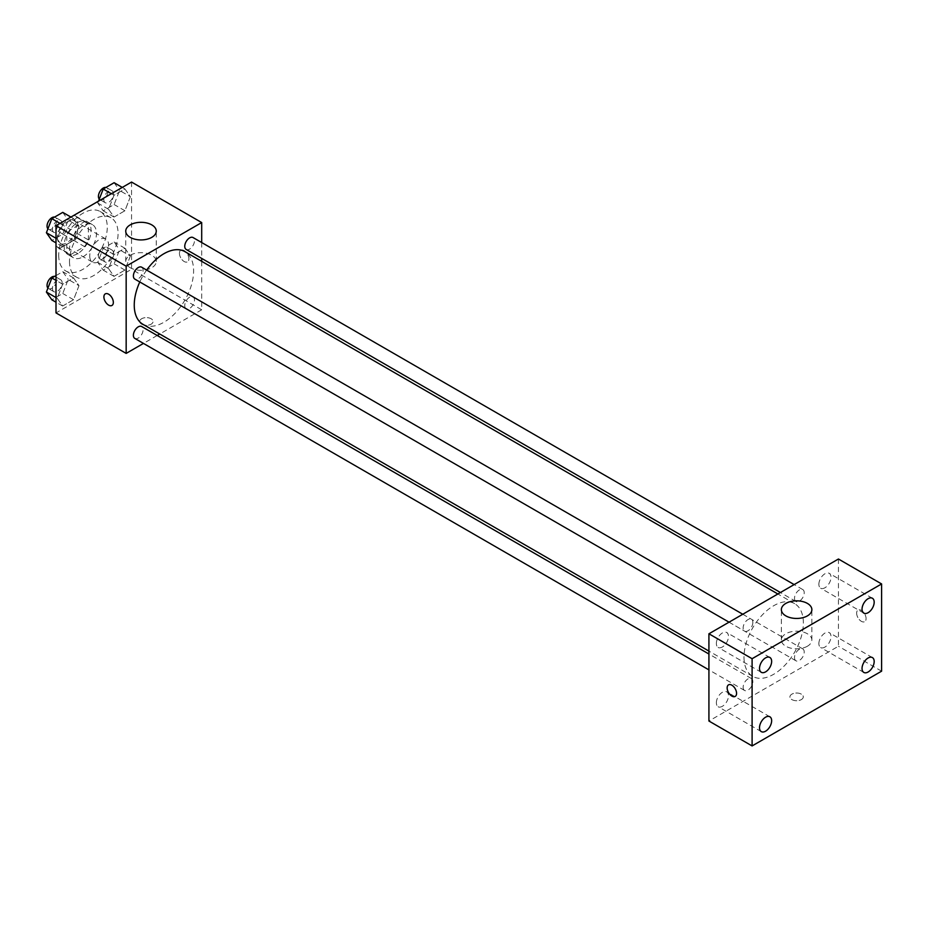 <?xml version="1.0" encoding="UTF-8"?>
<svg xmlns="http://www.w3.org/2000/svg" width="928" height="928" viewBox="0 0 928 928"><rect width="100%" height="100%" fill="white"/><g stroke="black" fill="none" stroke-linecap="round" stroke-linejoin="round"><path stroke-width="0.7" stroke-dasharray="4.64 3.48" d="M89.738 256.047A13.352 7.714 120 0 0 92.498 262.16A13.352 7.714 120 0 0 105.85 254.458A13.352 7.714 120 0 0 105.85 239.03A13.352 7.714 120 0 0 95.561 242.614A13.352 7.714 120 0 0 89.738 256.047M57.362 237.359A13.352 7.714 120 0 0 60.123 243.472A13.352 7.714 120 0 0 73.474 235.758A13.352 7.714 120 0 0 73.474 220.342A13.352 7.714 120 0 0 63.185 223.915A13.352 7.714 120 0 0 57.362 237.359M59.879 223.439L73.718 215.447A18.131 10.463 120 0 1 75.864 216.201A18.131 10.463 120 0 1 77.592 217.686L77.592 233.67A18.131 10.463 120 0 1 73.718 240.375L59.879 248.368A18.131 10.463 120 0 1 57.733 247.614A18.131 10.463 120 0 1 56.005 246.129L56.005 230.144A18.131 10.463 120 0 1 59.879 223.439L70.667 229.668L84.518 221.676L73.718 215.447M73.718 240.375L84.518 246.604L70.667 254.597L59.879 248.368M56.005 246.129L66.804 252.358L66.804 236.373L56.005 230.144M66.804 252.358A18.131 10.463 120 0 0 68.533 253.843A18.131 10.463 120 0 0 70.667 254.597M84.518 246.604A18.131 10.463 120 0 0 88.38 239.9L77.592 233.67M84.518 221.676A18.131 10.463 120 0 1 86.664 222.43A18.131 10.463 120 0 1 88.38 223.915L88.38 239.9M70.667 229.668A18.131 10.463 120 0 0 66.804 236.373M77.592 253.715A19.082 11.02 -60 0 1 68.057 254.655A19.082 11.02 -60 0 1 68.057 232.626A19.082 11.02 -60 0 1 87.128 221.618A19.082 11.02 -60 0 1 90.051 236.907A19.082 11.02 -60 0 1 77.592 253.715M82.986 256.824A19.082 11.02 120 0 0 95.456 240.016A19.082 11.02 120 0 0 92.533 224.727A19.082 11.02 120 0 0 77.824 229.842A19.082 11.02 120 0 0 69.496 249.04A19.082 11.02 120 0 0 73.451 257.775A19.082 11.02 120 0 0 82.986 256.824M88.38 223.915L77.592 217.686M58.708 255.27A34.336 19.824 120 0 0 65.818 270.988A34.336 19.824 120 0 0 100.154 251.163A34.336 19.824 120 0 0 100.154 211.514A34.336 19.824 120 0 0 73.695 220.713A34.336 19.824 120 0 0 58.708 255.27M69.496 261.499A34.336 19.824 120 0 0 76.606 277.217A34.336 19.824 120 0 0 110.954 257.392A34.336 19.824 120 0 0 110.954 217.744A34.336 19.824 120 0 0 84.483 226.942A34.336 19.824 120 0 0 69.496 261.499M130.372 256.012L124.92 270.071L114.016 276.358L108.564 268.61L114.016 254.55L124.92 248.263L130.372 256.012L124.92 270.071L114.016 276.358L108.564 268.61L114.016 254.55L124.92 248.263L130.372 256.012L119.573 249.783L114.121 263.842L103.217 270.129L97.765 262.38L103.217 248.321L114.121 242.034L119.573 249.783M130.372 196.701L124.92 210.749L114.016 217.048L108.564 209.287L114.016 195.24L124.92 188.941L130.372 196.701L124.92 210.749L114.016 217.048L108.564 209.287L114.016 195.24L124.92 188.941L130.372 196.701L119.573 190.472L114.121 204.52L103.217 210.818L97.765 203.058L98.519 201.132M131.556 182.062L131.556 269.294L56.005 312.91M78.996 285.673L73.544 299.721L62.64 306.02L57.188 298.271L62.64 284.212L73.544 277.913L78.996 285.673L73.544 299.721L62.64 306.02L57.188 298.271L62.64 284.212L73.544 277.913L78.996 285.673L68.208 279.444L62.756 293.492L51.852 299.79M78.996 226.362L73.544 240.41L62.64 246.709L57.188 238.948L62.64 224.901L73.544 218.602L78.996 226.362L73.544 240.41L62.64 246.709L57.188 238.948L62.64 224.901L73.544 218.602L78.996 226.362L68.208 220.122L62.756 234.181L51.852 240.468M201.701 261.325L201.701 309.79L131.556 269.294M201.701 309.79L159.732 334.022M157.203 335.484L143.469 343.418M141.671 324.197A6.682 3.851 0 0 0 148.944 325.032A6.682 3.851 0 0 0 153.074 321.471A6.682 3.851 0 0 0 146.392 317.62A6.682 3.851 0 0 0 139.71 321.471A6.682 3.851 0 0 0 141.671 324.197A6.682 3.851 0 0 0 148.944 325.032A6.682 3.851 0 0 0 153.074 321.471A6.682 3.851 0 0 0 146.392 317.608A6.682 3.851 0 0 0 139.71 321.471A6.682 3.851 0 0 0 141.671 324.197M142.947 324.324A41.969 24.232 120 0 0 184.916 300.104A41.969 24.232 120 0 0 184.916 251.639M146.659 270.083A41.969 24.232 120 0 0 139.792 281.973M201.701 242.544L201.701 258.402M186.18 249.446A6.867 3.967 120 0 0 193.047 245.479A6.867 3.967 120 0 0 193.047 237.545M184.753 305.614A6.867 3.967 120 0 0 186.18 308.757A6.867 3.967 120 0 0 193.047 304.79A6.867 3.967 120 0 0 193.047 296.867A6.867 3.967 120 0 0 187.758 298.7A6.867 3.967 120 0 0 184.753 305.614M134.815 338.418A6.867 3.967 120 0 0 141.682 334.451A6.867 3.967 120 0 0 141.682 326.517M141.682 267.206A6.867 3.967 -60 0 1 143.098 270.35A6.867 3.967 -60 0 1 140.105 277.263A6.867 3.967 -60 0 1 134.815 279.096M179.44 253.321A6.682 3.851 -120 0 0 182.352 260.049A6.682 3.851 -120 0 0 187.502 261.835A6.682 3.851 -120 0 0 187.502 254.121A6.682 3.851 -120 0 0 180.821 250.27A6.682 3.851 -120 0 0 179.44 253.321A6.682 3.851 -120 0 0 182.352 260.049A6.682 3.851 -120 0 0 187.502 261.835A6.682 3.851 -120 0 0 187.502 254.121A6.682 3.851 -120 0 0 180.821 250.27A6.682 3.851 -120 0 0 179.44 253.321M105.282 293.874L105.282 293.886A6.682 3.851 60 0 1 105.282 293.874A6.682 3.851 60 0 1 110.432 295.672A6.682 3.851 60 0 1 113.344 302.389A6.682 3.851 60 0 1 111.963 305.44A6.682 3.851 60 0 1 111.963 305.451L111.963 305.451M130.198 267.716A15.266 8.816 180 0 1 125.732 261.487A15.266 8.816 180 0 1 140.998 252.671A15.266 8.816 180 0 1 156.264 261.487A15.266 8.816 180 0 1 146.833 269.619A15.266 8.816 180 0 1 130.198 267.716M744.001 657.152A41.969 24.232 120 0 0 752.689 676.361A41.969 24.232 120 0 0 794.67 652.129A41.969 24.232 120 0 0 794.67 603.676A41.969 24.232 120 0 0 762.317 614.916A41.969 24.232 120 0 0 744.001 657.152M752.852 622.386A6.867 3.967 -60 0 1 749.859 629.3A6.867 3.967 -60 0 1 744.558 631.133A6.867 3.967 -60 0 1 744.558 623.21A6.867 3.967 -60 0 1 751.425 619.243A6.867 3.967 -60 0 1 752.852 622.386M794.507 657.65A6.867 3.967 120 0 0 795.934 660.794A6.867 3.967 120 0 0 802.801 656.827A6.867 3.967 120 0 0 802.801 648.904A6.867 3.967 120 0 0 797.512 650.737A6.867 3.967 120 0 0 794.507 657.65M743.142 687.312A6.867 3.967 120 0 0 744.558 690.455A6.867 3.967 120 0 0 751.425 686.488A6.867 3.967 120 0 0 751.425 678.554A6.867 3.967 120 0 0 746.135 680.398A6.867 3.967 120 0 0 743.142 687.312M794.507 598.34A6.867 3.967 120 0 0 795.934 601.483A6.867 3.967 120 0 0 802.801 597.516A6.867 3.967 120 0 0 802.801 589.582A6.867 3.967 120 0 0 797.512 591.426A6.867 3.967 120 0 0 794.507 598.34M838.436 559.016L838.436 646.248L708.922 721.021M818.879 643.58A8.572 4.953 -60 0 1 822.626 634.949A8.572 4.953 -60 0 1 829.226 632.652A8.572 4.953 -60 0 1 829.226 642.559A8.572 4.953 -60 0 1 820.654 647.512A8.572 4.953 -60 0 1 818.879 643.58M716.358 702.774A8.572 4.953 -60 0 1 720.093 694.144A8.572 4.953 -60 0 1 726.705 691.847A8.572 4.953 -60 0 1 726.705 701.754A8.572 4.953 -60 0 1 718.133 706.695A8.572 4.953 -60 0 1 716.358 702.774M716.358 643.452A8.572 4.953 -60 0 1 720.093 634.822A8.572 4.953 -60 0 1 726.705 632.525A8.572 4.953 -60 0 1 726.705 642.431A8.572 4.953 -60 0 1 718.133 647.384A8.572 4.953 -60 0 1 716.358 643.452M818.879 584.269A8.572 4.953 -60 0 1 822.626 575.638A8.572 4.953 -60 0 1 829.226 573.33A8.572 4.953 -60 0 1 829.226 583.236A8.572 4.953 -60 0 1 820.654 588.19A8.572 4.953 -60 0 1 818.879 584.269M881.6 671.176L838.436 646.248M856.648 613.153A6.682 3.851 -120 0 0 859.56 619.869A6.682 3.851 -120 0 0 864.699 621.656A6.682 3.851 -120 0 0 864.699 613.942A6.682 3.851 -120 0 0 858.029 610.09A6.682 3.851 -120 0 0 856.648 613.153A6.682 3.851 -120 0 0 859.548 619.869A6.682 3.851 -120 0 0 864.699 621.656A6.682 3.851 -120 0 0 864.699 613.953A6.682 3.851 -120 0 0 858.017 610.09A6.682 3.851 -120 0 0 856.637 613.153M801.34 699.596A6.682 3.851 0 0 0 803.288 696.87A6.682 3.851 0 0 0 796.618 693.019A6.682 3.851 0 0 0 789.937 696.87A6.682 3.851 0 0 0 794.055 700.431A6.682 3.851 0 0 0 801.34 699.596A6.682 3.851 0 0 0 803.288 696.87A6.682 3.851 0 0 0 796.618 693.019A6.682 3.851 0 0 0 789.937 696.87A6.682 3.851 0 0 0 794.055 700.431A6.682 3.851 0 0 0 801.34 699.596M807.406 646.224A15.266 8.816 180 0 1 790.772 648.138A15.266 8.816 180 0 1 781.353 639.995A15.266 8.816 180 0 1 796.618 631.191A15.266 8.816 180 0 1 811.872 639.995A15.266 8.816 180 0 1 807.406 646.224M728.526 684.852L728.526 684.864A6.682 3.851 60 0 1 728.526 684.852A6.682 3.851 60 0 1 733.677 686.65A6.682 3.851 60 0 1 736.588 693.367A6.682 3.851 60 0 1 735.208 696.418A6.682 3.851 60 0 1 735.196 696.429L735.196 696.429M62.756 212.373L68.208 220.122M52.444 229.228A6.867 3.967 120 0 0 53.87 232.371A6.867 3.967 120 0 0 60.738 228.404A6.867 3.967 120 0 0 60.738 220.47A6.867 3.967 120 0 0 55.448 222.314A6.867 3.967 120 0 0 52.444 229.228M73.544 240.41L62.756 234.181M62.64 246.709L56.005 242.869M57.188 238.948L56.005 238.264M62.64 224.901L59.995 223.37M73.544 218.602L70.899 217.071M47.92 228.81A6.867 3.967 120 0 0 48.476 229.251A6.867 3.967 120 0 0 55.344 225.284A6.867 3.967 120 0 0 55.344 217.361A6.867 3.967 120 0 0 54.59 217.082M114.121 182.712L119.573 190.472M103.82 199.566A6.867 3.967 120 0 0 105.235 202.71A6.867 3.967 120 0 0 112.102 198.743A6.867 3.967 120 0 0 112.102 190.82A6.867 3.967 120 0 0 106.813 192.653A6.867 3.967 120 0 0 103.82 199.566M124.92 210.749L114.121 204.52M114.016 217.048L103.217 210.818M108.564 209.287L97.765 203.058M114.016 195.24L111.372 193.708M124.92 188.941L122.276 187.421M99.284 199.149A6.867 3.967 120 0 0 99.841 199.601A6.867 3.967 120 0 0 106.708 195.634A6.867 3.967 120 0 0 106.708 187.7A6.867 3.967 120 0 0 105.966 187.421M56.005 275.581L62.756 271.684L68.208 279.444M52.444 288.538A6.867 3.967 120 0 0 53.87 291.682A6.867 3.967 120 0 0 60.738 287.726A6.867 3.967 120 0 0 60.738 279.792A6.867 3.967 120 0 0 55.448 281.636A6.867 3.967 120 0 0 52.444 288.538M73.544 299.721L62.756 293.492M62.64 306.02L56.005 302.192M57.188 298.271L56.005 297.586M62.64 284.212L56.005 280.384M73.544 277.913L62.756 271.684M47.92 288.121A6.867 3.967 120 0 0 48.476 288.573A6.867 3.967 120 0 0 55.344 284.606A6.867 3.967 120 0 0 55.344 276.672A6.867 3.967 120 0 0 54.59 276.405M103.82 258.889A6.867 3.967 120 0 0 105.235 262.032A6.867 3.967 120 0 0 112.102 258.065A6.867 3.967 120 0 0 112.102 250.131A6.867 3.967 120 0 0 106.813 251.975A6.867 3.967 120 0 0 103.82 258.889M124.92 270.071L114.121 263.842M114.016 276.358L103.217 270.129M108.564 268.61L97.765 262.38M114.016 254.55L103.217 248.321M124.92 248.263L114.121 242.034M98.426 255.768A6.867 3.967 120 0 0 99.841 258.912A6.867 3.967 120 0 0 106.708 254.945A6.867 3.967 120 0 0 106.708 247.022A6.867 3.967 120 0 0 101.419 248.855A6.867 3.967 120 0 0 98.426 255.768M60.123 243.472L92.498 262.16M73.474 220.342L105.85 239.03M92.533 224.727L87.128 221.618M73.451 257.775L68.057 254.655M86.664 222.43L75.864 216.201M68.533 253.843L57.733 247.614M110.954 217.744L100.154 211.514M76.606 277.217L65.818 270.988M156.264 261.487L156.264 231.13M125.732 261.487L125.732 231.13M794.67 603.676L777.873 593.978M752.689 676.361L708.922 651.096M729.037 622.178L744.558 631.133M742.771 614.243L751.425 619.243M802.801 648.904L193.047 296.867M795.934 660.794L186.18 308.757M751.425 678.554L708.922 654.02M744.558 690.455L708.922 669.877M802.801 589.582L794.148 584.582M795.934 601.483L780.413 592.516M872.401 657.581L829.226 632.652M863.817 672.429L820.654 647.512M769.869 716.764L726.705 691.847M761.296 731.624L718.133 706.695M769.869 657.453L726.705 632.525M761.296 672.301L718.133 647.384M872.401 598.258L829.226 573.33M863.817 613.118L820.654 588.19M811.872 639.995L811.872 609.638M781.353 639.995L781.353 609.638M60.738 220.47L55.344 217.361M53.87 232.371L48.476 229.251M112.102 190.82L106.708 187.7M105.235 202.71L99.841 199.601M60.738 279.792L55.344 276.672M53.87 291.682L48.476 288.573M112.102 250.131L106.708 247.022M105.235 262.032L99.841 258.912"/><path stroke-width="1.39" d="M143.469 343.418L126.162 353.406L56.005 312.91L56.005 225.678L131.556 182.062L201.701 222.558L201.701 242.544M159.732 334.022L157.203 335.484M139.792 281.973A41.969 24.232 120 0 0 134.247 305.115A41.969 24.232 120 0 0 142.947 324.324L708.922 651.096M777.873 593.978L184.916 251.639A41.969 24.232 120 0 0 146.659 270.083M201.701 258.402L201.701 261.325M126.162 353.406L126.162 266.174L201.701 222.558M794.148 584.582L193.047 237.545A6.867 3.967 120 0 0 187.758 239.389A6.867 3.967 120 0 0 184.753 246.303A6.867 3.967 120 0 0 186.18 249.446L780.413 592.516M708.922 654.02L141.682 326.517A6.867 3.967 120 0 0 136.381 328.361A6.867 3.967 120 0 0 133.388 335.275A6.867 3.967 120 0 0 134.815 338.418L708.922 669.877M729.037 622.178L134.815 279.096A6.867 3.967 -60 0 1 134.815 271.173A6.867 3.967 -60 0 1 141.682 267.206L742.771 614.243M126.162 266.174L56.005 225.678M130.198 237.359A15.266 8.816 180 0 1 125.732 231.13A15.266 8.816 180 0 1 140.998 222.314A15.266 8.816 180 0 1 156.264 231.13A15.266 8.816 180 0 1 146.833 239.262A15.266 8.816 180 0 1 130.198 237.359M113.344 302.389A6.682 3.851 60 0 1 111.963 305.451A6.682 3.851 60 0 1 105.282 301.588A6.682 3.851 60 0 1 105.282 293.886A6.682 3.851 60 0 1 110.432 295.672A6.682 3.851 60 0 1 113.344 302.389M111.963 305.451A6.682 3.851 60 0 1 105.282 301.588A6.682 3.851 60 0 1 105.282 293.886M708.922 721.021L708.922 633.789L838.436 559.016L881.6 583.944L881.6 671.176L752.098 745.938L708.922 721.021M752.098 745.938L752.098 658.706L708.922 633.789M736.577 693.367A6.682 3.851 60 0 1 735.196 696.429A6.682 3.851 60 0 1 728.526 692.566A6.682 3.851 60 0 1 728.526 684.864A6.682 3.851 60 0 1 733.665 686.65A6.682 3.851 60 0 1 736.577 693.367M752.098 658.706L881.6 583.944M807.406 615.879A15.266 8.816 180 0 1 790.772 617.781A15.266 8.816 180 0 1 781.353 609.638A15.266 8.816 180 0 1 796.618 600.834A15.266 8.816 180 0 1 811.872 609.638A15.266 8.816 180 0 1 807.406 615.879M868.109 598.688A8.572 4.953 120 0 0 862.042 609.186A8.572 4.953 120 0 0 863.817 613.118A8.572 4.953 120 0 0 872.401 608.165A8.572 4.953 120 0 0 872.401 598.258A8.572 4.953 120 0 0 868.109 598.688M765.588 657.871A8.572 4.953 120 0 0 759.522 668.38A8.572 4.953 120 0 0 761.296 672.301A8.572 4.953 120 0 0 769.869 667.36A8.572 4.953 120 0 0 769.869 657.453A8.572 4.953 120 0 0 765.588 657.871M765.588 717.193A8.572 4.953 120 0 0 759.522 727.703A8.572 4.953 120 0 0 761.296 731.624A8.572 4.953 120 0 0 769.869 726.67A8.572 4.953 120 0 0 769.869 716.764A8.572 4.953 120 0 0 765.588 717.193M868.109 657.998A8.572 4.953 120 0 0 862.042 668.508A8.572 4.953 120 0 0 863.817 672.429A8.572 4.953 120 0 0 872.401 667.476A8.572 4.953 120 0 0 872.401 657.581A8.572 4.953 120 0 0 868.109 657.998M735.196 696.429A6.682 3.851 60 0 1 728.526 692.566A6.682 3.851 60 0 1 728.526 684.864M56.005 242.869L51.852 240.468L46.4 232.719L51.852 218.66L62.756 212.373L70.899 217.071M56.005 238.264L46.4 232.719M59.995 223.37L51.852 218.66M54.59 217.082A6.867 3.967 120 0 0 49.613 219.692A6.867 3.967 120 0 0 47.05 226.107A6.867 3.967 120 0 0 47.92 228.81M98.519 201.132L103.217 189.01L114.121 182.712L122.276 187.421M111.372 193.708L103.217 189.01M105.966 187.421A6.867 3.967 120 0 0 100.978 190.031A6.867 3.967 120 0 0 98.426 196.458A6.867 3.967 120 0 0 99.284 199.149M56.005 302.192L51.852 299.79L46.4 292.03L51.852 277.982L56.005 275.581M56.005 297.586L46.4 292.03M56.005 280.384L51.852 277.982M54.59 276.405A6.867 3.967 120 0 0 49.613 279.003A6.867 3.967 120 0 0 47.05 285.43A6.867 3.967 120 0 0 47.92 288.121"/></g></svg>
